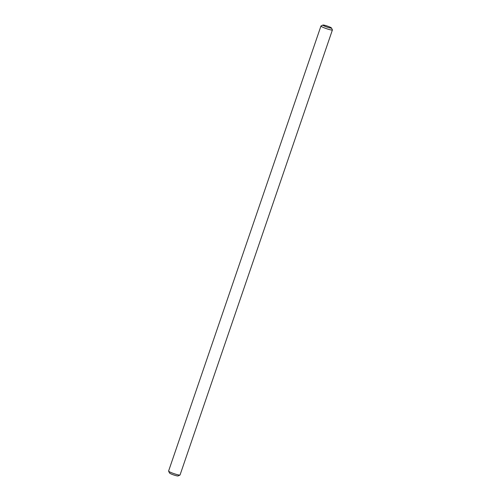 <?xml version="1.0" encoding="UTF-8"?>
<svg xmlns="http://www.w3.org/2000/svg" width="501" height="501" viewBox="0 0 501 501"><rect width="100%" height="100%" fill="white"/><g stroke="black" fill="none" stroke-linecap="round" stroke-linejoin="round"><path stroke-width="0.75" d="M322.926 25.05L321.022 25.964A6.05 0.708 18.9 0 0 320.953 26.033L168.593 471.046A6.05 0.708 18.9 0 0 168.605 471.14A6.05 0.708 18.9 0 0 174.091 473.677A6.05 0.708 18.9 0 0 179.978 475.036A6.05 0.708 18.9 0 0 180.047 474.967L332.407 29.954A6.05 0.708 18.9 0 0 332.395 29.86L331.455 27.968A4.54 0.532 18.9 0 0 326.389 25.758A4.54 0.532 18.9 0 0 322.926 25.05A4.54 0.532 18.9 0 0 326.996 27.073A4.54 0.532 18.9 0 0 331.455 27.968M320.953 26.033A6.05 0.708 18.9 0 0 326.452 28.657A6.05 0.708 18.9 0 0 332.407 29.954M168.605 471.14L169.545 473.032A4.54 0.532 18.9 0 0 173.659 474.929A4.54 0.532 18.9 0 0 178.074 475.95L179.978 475.036"/></g></svg>
